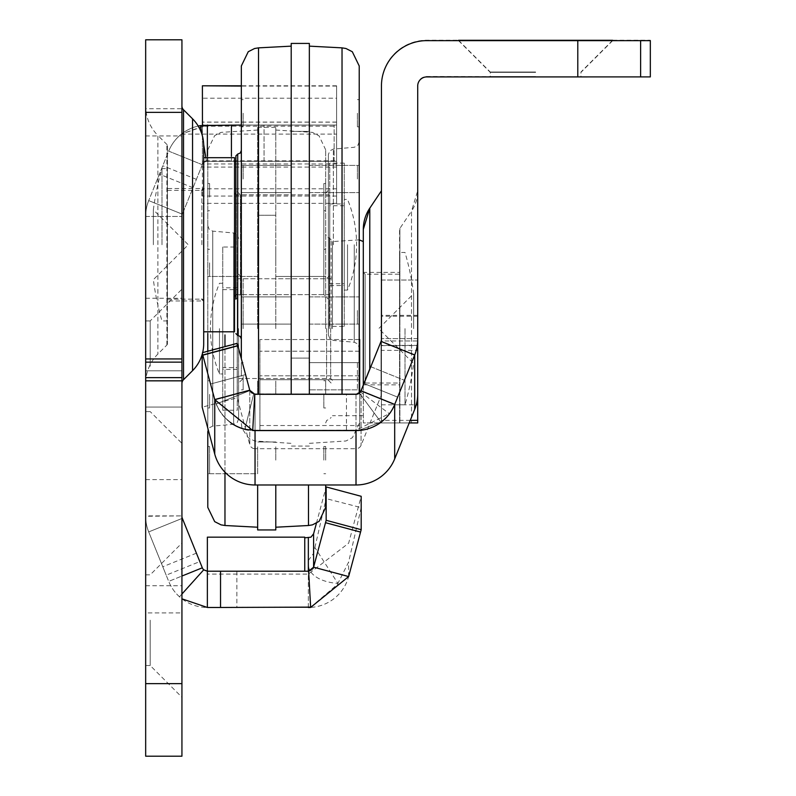 <?xml version="1.0" encoding="UTF-8"?>
<svg xmlns="http://www.w3.org/2000/svg" width="796" height="796" viewBox="0 0 796 796"><rect width="100%" height="100%" fill="white"/><g stroke="black" fill="none" stroke-linecap="round" stroke-linejoin="round"><path stroke-width="0.6" stroke-dasharray="3.98 2.98" d="M181.936 105.948L181.936 383.543L181.936 105.948M203.696 145.748L203.696 343.743M167.429 145.748L167.429 343.743L167.429 145.748A1.811 1.811 0 0 0 166.891 144.464L157.877 135.449L157.877 354.041L157.877 135.449A41.71 41.71 0 0 1 145.668 105.948L145.668 383.543L145.668 105.948M167.429 343.743A1.811 1.811 0 0 1 166.891 345.026L157.877 354.041A41.71 41.71 0 0 0 145.668 383.543M203.696 188.523L203.696 331.803L203.696 188.523L203.696 300.968L203.696 188.523L167.429 188.523L167.429 300.968L167.429 188.523M203.696 157.688L203.696 300.968L167.429 300.968M181.936 366.26L181.936 289.177L181.936 366.26M150.195 366.26L150.195 320.917L150.195 366.26M181.936 620.174L181.936 697.256L181.936 620.174M150.195 620.174L150.195 665.516L150.195 620.174M145.668 366.26L145.668 320.917L145.668 366.26M145.668 620.174L145.668 665.516L145.668 620.174M336.608 126.216L336.608 203.348L336.608 125.042L334.141 125.042L336.608 125.042L336.608 167.07L336.608 125.042L336.608 134.106L336.608 125.042L206.094 125.062L181.398 134.106L207.368 125.042L203.497 125.221L336.608 125.042L207.368 125.042L336.608 125.042L336.608 85.799L336.608 125.042L202.393 125.042L202.393 161.319L202.393 126.216L336.608 126.216L336.608 122.077L336.608 161.319L203.696 161.319L202.393 164.533L203.676 161.349L206.721 161.349A5.443 5.443 0 0 0 202.323 164.722L203.696 161.319L336.608 161.319L202.393 161.319L203.696 161.319L202.323 164.722A5.443 5.443 0 0 1 207.368 161.319L336.608 161.319L336.608 125.042L206.094 125.062M308.888 572.493L308.51 565.677A36.278 19.8 -3.2 0 0 310.132 570.901A36.278 19.8 -3.2 0 0 337.902 583.408L314.888 547.509L313.594 553.31L308.341 560.523L310.649 607.418L308.719 572.503M313.594 567.17L326.161 520.305L361.195 529.688L348.638 576.563A41.71 41.71 0 0 1 308.341 607.477L207.368 607.477L308.341 607.477L308.341 571.21A5.443 5.443 0 0 0 308.639 571.2L207.368 571.21A5.443 5.443 0 0 1 202.323 567.807L199.806 561.578L166.175 575.17L168.692 581.388L148.703 531.917L166.175 575.17M326.161 486.933L326.161 498.634L361.195 507.619L361.195 496.316L348.638 543.19L308.341 574.105L308.341 607.477L310.649 607.418L207.368 607.477A41.71 41.71 0 0 1 168.692 581.388L181.936 576.035M206.721 161.349L207.368 161.319A5.443 5.443 0 0 0 202.323 164.722L182.334 214.194L202.323 164.722L168.692 151.131L148.703 200.602L168.692 151.131A41.71 41.71 0 0 1 207.368 125.042L241.337 125.042M235.895 161.319L206.472 161.389A5.443 5.443 0 0 0 202.323 164.722L168.692 151.131A41.71 41.71 0 0 1 198.214 126.057M202.393 125.062L202.393 98.216L336.608 98.216M234.531 161.319L207.368 161.319L207.368 156.115M181.936 370.797L181.936 298.251L181.936 370.797L145.668 370.797L145.668 298.251L145.668 479.62L145.668 370.797L181.936 370.797M181.936 407.064L181.936 479.62L181.936 407.064L145.668 407.064L181.936 407.064M181.936 135.927L181.936 108.724L145.668 108.724L145.668 135.927L181.936 135.927L181.936 612.92L145.668 612.92L145.668 756.2L181.936 756.2L181.936 612.92M181.936 108.724L181.936 39.8L145.668 39.8L145.668 108.724M196.413 179.349L162.782 165.757M181.936 516.286A5.443 5.443 0 0 0 182.334 518.325L199.806 561.578M145.668 135.927L145.668 516.286L181.936 515.888L145.668 515.888L145.668 612.92M145.668 216.452L181.936 216.452L145.668 216.452M145.668 585.717L181.936 585.717M181.936 112.345L145.668 112.345M182.334 518.325L148.703 531.917A41.71 41.71 0 0 1 145.668 516.286A41.71 41.71 0 0 0 148.703 531.917L181.936 518.485M182.334 214.194A5.443 5.443 0 0 0 181.936 216.233A5.443 5.443 0 0 1 182.334 214.194L148.703 200.602A41.71 41.71 0 0 0 145.668 216.233A41.71 41.71 0 0 1 148.703 200.602L182.334 214.194M206.472 161.389L205.706 156.772M203.686 144.583L202.015 134.534M181.936 594.035L179.468 596.781L181.936 598.831M179.468 596.781A41.71 41.71 0 0 1 168.692 581.388L202.323 567.807M312.629 569.11A5.443 5.443 0 0 1 308.341 571.21L308.341 562.663M336.608 122.166L202.393 122.166L202.393 126.216M202.393 122.166L202.393 160.842L336.608 160.842M202.393 86.067L202.393 98.216M336.608 163.946L202.393 163.946L202.393 125.34M202.393 163.946L202.393 160.842M336.608 196.045L202.393 196.045L202.393 164.533L202.393 188.811L336.608 188.811M202.393 196.045L202.393 188.811M207.368 607.477L207.368 574.105L207.368 607.477M308.341 607.477L308.341 574.105L207.368 574.105M207.368 571.21L207.368 537.161M304.759 571.21L304.759 537.161M361.195 507.619L348.638 562.066L337.902 583.408M348.638 576.563L348.638 562.066M314.888 547.509L326.161 498.634M313.594 533.798L313.594 553.31M316.44 523.191L325.673 488.744L325.673 507.39M310.808 607.119L337.932 583.966M181.398 134.106L336.608 134.106M291.207 376.239L291.207 362.638L291.207 376.239M241.337 376.239L241.337 362.638L241.337 376.239M291.207 310.49L291.207 296.888L291.207 310.49M241.337 324.091L291.207 324.091L241.337 324.091L241.337 296.888L241.337 310.49L241.337 296.888L291.207 296.888L241.337 296.888M291.207 179.001L291.207 165.399L291.207 179.001M241.337 179.001L241.337 165.399L241.337 179.001M291.207 113.251L291.207 126.853L291.207 113.251M241.337 113.251L241.337 126.853L241.337 113.251M357.414 389.841L309.345 389.841L359.225 389.841L359.225 362.638L309.345 362.638L309.345 389.841L309.345 362.638L357.414 362.638L357.414 389.841L357.414 362.638M359.225 310.49L359.225 296.888L359.225 310.49M309.345 310.49L309.345 296.888L309.345 310.49M359.225 179.001L359.225 165.399L359.225 179.001M309.345 179.001L309.345 165.399L309.345 179.001M359.225 113.251L359.225 126.853L359.225 113.251M309.345 113.251L309.345 126.853L309.345 113.251M235.895 155.877L235.895 299.157L235.895 244.75L235.895 299.157L240.432 294.62L240.432 194.871L240.432 294.62L323.853 294.62L323.853 194.871L323.853 294.62L328.39 299.157L328.39 154.514L328.39 299.157M241.337 358.757L241.337 65.978M359.225 393.254L359.225 65.978M309.345 43.432L309.345 394.309M291.207 394.309L291.207 43.432M359.225 244.75L359.225 141.847L359.225 244.75M328.39 244.75L328.39 334.977L328.39 244.75M243.148 376.239L243.148 389.841L243.148 376.239M243.148 310.49L243.148 324.091L243.148 310.49M357.414 310.49L357.414 324.091L357.414 310.49M243.148 179.001L243.148 165.399L243.148 179.001M357.414 179.001L357.414 165.399L357.414 179.001M243.148 113.251L243.148 126.853L243.148 113.251M357.414 113.251L357.414 126.853L357.414 113.251M291.207 244.75L291.207 358.1L291.207 244.75M309.345 244.75L309.345 358.1L309.345 244.75M347.524 244.75L347.524 290.092L347.524 244.75M344.26 244.75L344.26 290.092L344.26 244.75M161.986 244.75L161.986 168.573L161.986 244.75M153.359 244.75L153.359 209.816L153.359 244.75M167.429 244.75L167.429 168.573L167.429 244.75M329.753 244.75L329.753 194.871L329.753 244.75M234.531 331.803L234.531 157.688M167.429 320.917L161.986 320.917A272.053 272.053 0 0 1 153.359 279.675L188.284 244.75L153.359 209.816A272.053 272.053 0 0 1 161.986 168.573L167.429 168.573M234.531 244.75L234.531 296.44L234.531 244.75M344.26 283.744L344.26 205.756L344.26 283.744L329.753 283.744L329.753 205.756L329.753 283.744M344.26 205.756L329.753 205.756M344.26 326.36L344.26 163.13L344.26 326.36L329.753 326.36L329.753 163.13L329.753 326.36M344.26 163.13L329.753 163.13M535.608 72.356L490.266 72.356L535.608 72.356M535.608 72.257L490.266 72.257L535.608 72.257M535.608 72.118L490.266 72.118L535.608 72.118M535.608 72.028L490.266 72.028L535.608 72.028M381.413 339.932L381.413 422.935L417.711 422.935L417.711 190.781L417.711 422.945L417.711 350.369L381.443 350.369L381.443 422.935L381.443 190.781L381.443 422.925L369.782 422.925L381.443 422.945L381.443 339.006A5.443 5.443 0 0 1 381.045 341.046L361.056 390.518A5.443 5.443 0 0 1 360.349 391.771L356.011 393.93L255.038 393.93A5.443 5.443 0 0 1 254.73 393.92L252.72 430.139L214.741 399.284L202.184 352.409L237.218 343.026L249.775 389.891L214.741 399.284L216.293 403.98A41.71 41.71 180 0 0 244.929 428.994A41.71 41.71 0 0 1 216.293 404L210.632 383.98L214.741 399.313L249.775 389.931L245.666 374.608L249.775 389.94L245.666 374.588L249.775 389.931L214.741 399.323L210.632 383.98L214.741 399.323L249.775 389.95L249.984 390.538L249.775 389.891L254.73 393.92M363.304 384.985L363.304 422.935L369.782 422.925L363.304 422.935L363.304 229.427M399.582 272.401L399.582 384.846L399.582 272.401L363.304 272.401L363.304 384.846L363.304 272.401L363.304 384.846L399.582 384.846M399.89 422.935L399.89 228.412L399.89 422.935M399.89 228.412L399.582 422.935L399.582 229.427A1.811 1.811 0 0 1 399.89 228.412L411.512 211.129L411.512 422.935L411.512 211.129L417.711 190.781A36.457 36.457 0 0 1 411.512 211.129M202.781 355.006L214.741 399.662A41.71 41.71 180 0 0 255.038 430.536L356.011 430.536A41.71 41.71 180 0 0 394.687 404.448L414.676 355.016A41.71 41.71 0 0 0 417.711 339.385L417.711 339.006A41.71 41.71 0 0 1 414.676 354.638L394.687 404.109A41.71 41.71 0 0 1 389.244 413.691L356.011 430.198L255.038 430.198A41.71 41.71 0 0 1 252.72 430.139M381.443 298.172L381.443 345.623L381.443 298.172M535.608 76.555L490.266 76.555L535.608 76.555M535.608 76.655L490.266 76.655L535.608 76.655M535.608 76.794L490.266 76.794L535.608 76.794M535.608 76.884L490.266 76.884L535.608 76.884M381.443 350.369L381.443 85.978M417.711 393.791L417.711 339.006M417.711 338.608L381.443 338.608L417.711 338.608M417.711 350.369L417.711 85.58A9.064 9.064 0 0 1 426.785 76.506L650.332 76.904M381.443 345.623L417.711 345.623L417.711 340.967L381.443 340.967M381.443 393.791A5.443 5.443 0 0 1 381.045 395.831L361.056 445.302A5.443 5.443 0 0 1 356.011 448.705L356.011 394.269L253.715 393.821A5.443 5.443 0 0 1 249.984 390.557L216.293 404M359.225 393.214A5.443 5.443 180 0 1 356.011 394.269L255.038 393.98L356.011 393.97L359.673 392.557A5.443 5.443 0 0 0 361.056 390.577A5.443 5.443 0 0 1 359.673 392.547L359.673 393.473L380.856 422.049L359.673 430.089L255.038 430.248L244.929 429.014L255.038 430.228L255.038 393.98L255.038 430.248L259.924 430.248L259.924 393.97L255.038 393.97L255.038 430.228L255.038 393.97L259.924 393.96L259.924 430.248L255.038 430.238L259.924 430.228L259.924 393.97L259.924 430.238L259.924 425.532L359.673 425.532L359.673 430.079L356.479 430.238L259.924 430.238L259.924 425.532M359.673 392.846L359.673 430.258L356.011 430.258A41.71 41.71 180 0 0 359.673 430.089L380.856 422.039L359.673 430.079L359.673 393.483L380.856 422.039A41.71 41.71 180 0 0 394.687 404.159A41.71 41.71 0 0 1 380.856 422.049A41.71 41.71 180 0 0 394.687 404.149L404.338 380.279L394.687 404.149A41.71 41.71 0 0 1 380.856 422.039L359.673 393.473L359.673 430.089L380.856 422.029L359.673 393.463L359.673 379.712L359.673 430.069A41.71 41.71 0 0 1 356.011 430.228L259.924 430.258L259.924 379.692L259.924 430.228L356.011 430.228L356.011 393.93L359.673 392.537L359.673 416.845L359.673 379.692L359.673 422.358L359.673 392.537L356.17 393.97L359.673 392.547L359.673 339.544M414.676 409.413L414.676 354.976L394.687 404.448L361.056 390.518L394.687 404.109M356.011 394.309L356.011 448.705L255.038 448.705L255.038 394.299L356.011 394.299A5.443 5.443 0 0 0 361.056 390.896L361.056 445.302L361.056 390.567L363.911 383.503L361.056 390.577L394.687 404.169L361.056 390.567M230.402 422.527A41.71 41.71 0 0 1 214.741 399.662L202.184 352.409M214.741 454.058L214.741 399.333L249.775 390.229A5.443 5.443 180 0 0 255.038 394.269L255.038 448.705A5.443 5.443 0 0 1 249.775 444.675L249.775 390.229L241.337 358.717M370.707 366.677L404.338 380.289L397.542 397.085L404.338 380.269L370.707 366.697L363.911 383.503L397.542 397.085L363.911 383.493M370.707 366.687L363.911 383.513L397.542 397.105L364.011 383.543M414.676 354.976L414.676 354.976A41.71 41.71 180 0 0 417.711 339.345M394.687 458.894L394.687 404.487A41.71 41.71 0 0 1 356.011 430.576L255.038 430.576A41.71 41.71 0 0 1 248.521 430.059M259.924 393.96L356.17 393.97L259.924 393.97L259.924 339.534L259.924 393.97L356.011 393.96M650.332 76.516L650.332 40.238L577.787 40.238L577.787 76.506M381.443 85.58A45.342 45.342 0 0 1 426.785 40.238L577.787 40.238M202.652 352.628L202.184 354.389M249.775 390.269L249.775 444.675L237.218 397.801L237.218 345.782L237.815 345.623L249.775 390.269A5.443 5.443 0 0 0 255.038 394.299M361.056 390.896L381.045 341.424L381.045 395.831L381.045 341.424M381.443 404.806L416.228 404.806M360.349 391.771L389.244 413.691M216.293 403.99L249.984 390.547L216.293 403.99L249.984 390.538L249.775 389.931L249.984 390.547A5.443 5.443 180 0 0 253.715 393.811L244.929 429.014A41.71 41.71 0 0 1 216.293 403.99L214.741 399.323L216.293 403.99A41.71 41.71 180 0 0 244.929 429.004L255.038 430.248L244.929 428.994L253.715 393.801L255.038 393.96L253.715 393.801A5.443 5.443 0 0 1 249.984 390.538A5.443 5.443 180 0 0 253.715 393.801L244.929 428.994L253.715 393.811L255.038 393.93M359.673 425.532L359.673 430.238L356.011 430.228L356.011 484.983M359.673 379.692L359.673 375.811L359.673 379.712L259.924 379.712L259.924 375.811L259.924 379.712L359.673 379.692M359.673 430.238L259.924 430.228M202.184 355.165L237.218 345.782L237.218 397.801L202.184 407.194L202.184 355.165M275.794 460.118L275.794 446.506L275.794 460.118M325.673 460.118L325.673 446.506L325.673 460.118M275.794 394.368L275.794 380.757L275.794 394.368M325.673 394.368L325.673 380.757L325.673 394.368M275.794 262.879L275.794 249.267L275.794 262.879M275.794 197.129L275.794 183.528L275.794 197.129M325.673 197.129L325.673 183.528L325.673 197.129M207.786 460.118L207.786 446.506L207.786 473.72L257.655 473.72L257.655 446.506L257.655 473.72L257.655 460.118L257.655 473.72L209.597 473.72L209.597 460.118L209.597 473.72M207.786 394.368L207.786 380.757L207.786 394.368M257.655 394.368L257.655 380.757L257.655 394.368M257.655 262.879L257.655 249.267L257.655 262.879M207.786 197.129L207.786 183.528L207.786 197.129M257.655 197.129L257.655 183.528L257.655 197.129M331.116 328.629L331.116 239.755L331.116 328.629M326.579 328.619L326.579 378.498L326.579 328.619M238.611 328.619L238.611 418.855L238.611 328.619M243.148 328.629L243.148 278.749L243.148 328.629M325.673 328.629L325.673 149.847L325.673 328.629M238.611 418.855L237.158 422.557L233.646 424.278L233.646 232.969L233.646 424.278L212.751 426.099L212.751 231.139L212.751 426.099L209.239 427.82L207.786 431.522L207.786 149.847L207.786 507.39M207.786 351.245L207.786 428.089L207.786 351.245M257.655 529.937L257.655 484.983M275.794 484.983L275.794 529.937M323.853 460.118L323.853 446.506L323.853 460.118M323.853 394.358L323.853 407.98L323.853 394.358M209.597 394.358L209.597 407.98L209.597 394.358M323.853 262.869L323.853 276.481L323.853 262.869M209.597 262.869L209.597 276.481L209.597 262.869M323.853 197.129L323.853 183.528L323.853 197.129M209.597 197.129L209.597 183.528L209.597 197.129M275.794 328.629L275.794 127.3L275.794 328.629M257.655 328.619L257.655 127.3L257.655 328.619M257.655 460.118L257.655 446.506L257.655 460.118M209.597 460.118L209.597 446.506L209.597 460.118M219.477 328.619L219.477 373.961L219.477 328.619M222.741 328.619L222.741 373.961L222.741 328.619M405.015 328.619L405.015 404.796L405.015 328.619M413.651 328.629L413.651 293.694L413.651 328.629M399.582 328.629L399.582 252.451L399.582 328.629M237.258 328.619L237.258 378.498L237.258 328.619M332.469 328.629L332.469 241.566L332.469 328.629M363.304 328.629L363.304 272.401L365.115 274.212L365.115 383.035L365.115 274.212L399.582 274.212M363.304 241.566L363.304 384.846L365.115 383.035L399.582 383.035M237.258 367.613L237.258 289.625L237.258 367.613L222.741 367.613L222.741 289.625L222.741 367.613M222.741 247.009L222.741 410.238L222.741 247.009L237.258 247.009L237.258 410.238L237.258 247.009M192.542 118.813L192.542 370.677M183.528 109.798L183.528 379.692M166.891 345.026L166.891 144.464L166.891 345.026M236.86 571.21L236.86 607.477M231.417 161.319L231.417 156.324M264.063 161.319L264.063 125.042L264.063 161.319M334.141 161.319L334.141 125.042L334.141 161.319M193.01 187.756L159.379 174.165M196.413 553.17L162.782 566.762M181.936 683.655L145.668 683.655M336.608 86.067L241.337 86.067M308.341 537.837L308.341 560.523M237.706 335.434L237.706 154.066M333.355 244.75L333.355 149.091L333.355 244.75M354.26 244.75L354.26 342.23L354.26 244.75M342.031 394.309L342.031 47.86M258.521 394.309L258.521 47.86M236.342 244.75L236.342 194.871L236.342 244.75M201.886 244.75L201.886 190.334L201.886 244.75M369.782 368.946L369.782 208.174M381.443 422.945L409.214 422.945L381.443 422.945L381.413 190.881M417.711 315.375L381.443 315.375M255.038 484.983L255.038 430.198M361.155 390.607L394.687 404.159M640.621 40.238L640.621 76.506M245.666 374.588L210.632 383.99L245.666 374.588M202.821 354.797L237.865 345.414M210.632 383.99L245.666 374.608L210.632 384M346.469 430.198L346.469 393.93M414.676 354.638L381.045 341.046M381.443 280.033L417.711 280.033M381.443 280.013L417.711 280.013L381.443 280.013M417.711 316.241L381.443 316.241M410.258 420.348L381.443 420.348M359.673 351.195L259.924 351.205M359.225 351.215L259.924 351.215M417.711 345.384L381.443 345.384M329.295 328.629L329.295 237.934L329.295 328.629M224.969 334.927L224.969 525.509M224.969 472.177L224.969 346.648M308.48 484.983L308.48 525.509M330.658 328.619L330.658 378.498L330.658 328.619M145.668 320.917L150.195 320.917L145.668 320.917L150.195 320.917L145.668 320.917L150.195 320.917L181.936 289.177M145.668 574.831L150.195 574.831L181.936 543.091M145.668 298.251L181.936 298.251M145.668 479.62L181.936 479.62M145.668 665.516L150.195 665.516L181.936 697.256M145.668 411.602L150.195 411.602L145.668 411.602L150.195 411.602L145.668 411.602L150.195 411.602L181.936 443.342M336.608 122.077L202.393 122.077M336.608 85.799L241.337 85.799M336.608 167.07L202.393 167.07M336.608 203.348L202.393 203.348M241.337 362.638L243.148 362.638M241.337 165.399L291.207 165.399L241.337 165.399M241.337 99.649L243.148 99.649M309.345 296.888L359.225 296.888L309.345 296.888M309.345 165.399L359.225 165.399L309.345 165.399M357.414 99.649L359.225 99.649M328.39 190.334L323.853 194.871L240.432 194.871L235.895 190.334M359.225 141.847L357.762 145.549L354.26 147.27L333.355 149.091L329.852 150.812L328.39 154.514M328.39 334.977L329.852 338.688L333.355 340.399L354.26 342.23L357.762 343.942L359.225 347.643M309.345 443.342L345.971 440.984L352.419 437.681L359.225 423.522M291.207 358.1L309.345 358.1L291.207 358.1M241.337 423.522L242.024 428.487L248.243 437.76L254.591 440.984L291.207 443.342M291.207 131.39L309.345 131.39L291.207 131.39M309.345 324.091L359.225 324.091L309.345 324.091M309.345 192.602L359.225 192.602L309.345 192.602M357.414 126.853L359.225 126.853M241.337 192.602L291.207 192.602L241.337 192.602M241.337 126.853L243.148 126.853M241.337 389.841L243.148 389.841M243.148 324.091L291.207 324.091L243.148 324.091M243.148 192.602L291.207 192.602L243.148 192.602M309.345 446.058L291.207 446.058M243.148 296.888L291.207 296.888L243.148 296.888M243.148 165.399L291.207 165.399L243.148 165.399M344.26 290.092L347.524 290.092A117.888 117.888 0 0 0 347.524 199.408L344.26 199.408M235.895 294.679L329.753 294.62M329.753 194.871L235.895 194.811M167.429 299.157L201.886 299.157M329.753 285.555L344.26 285.555M329.753 203.935L344.26 203.935M167.429 190.334L201.886 190.334M612.592 40.377L580.941 72.028L580.941 76.555M612.542 40.516L580.941 72.118L580.941 76.655M612.592 40.616L580.941 72.257L580.941 76.794M612.661 40.636L580.941 72.356L580.941 76.884M458.546 40.636L490.266 72.356L490.266 76.884M458.615 40.616L490.266 72.257L490.266 76.794M458.665 40.516L490.266 72.118L490.266 76.655M458.615 40.377L490.266 72.028L490.266 76.555M370.807 366.727L404.338 380.279L370.807 366.717M359.225 339.534L259.924 339.534L359.225 339.544M359.673 375.811L259.924 375.811L359.673 375.821M325.673 446.506L323.853 446.506M325.673 380.767L323.853 380.767M325.673 249.277L323.853 249.277M325.673 183.528L323.853 183.528M325.673 249.267L323.853 249.267M209.597 446.506L207.786 446.506M209.597 380.767L207.786 380.767M209.597 249.277L207.786 249.277M209.597 183.528L207.786 183.528M209.597 249.267L207.786 249.267M325.673 380.757L323.853 380.757M209.597 380.757L207.786 380.757M238.611 274.212L243.148 278.749L326.579 278.749L331.116 274.212M331.116 239.755L329.295 237.934L326.748 236.9L325.673 234.313M325.673 422.935L326.748 420.348L329.295 419.303L331.116 417.492M207.786 225.726L209.239 229.427L212.751 231.139L233.646 232.969L237.158 234.681L238.611 238.392M275.794 441.979L257.655 441.979L275.794 441.979M275.794 130.027L312.42 132.385L319.077 135.867L325.673 149.847M275.794 215.268L257.655 215.268L275.794 215.268M207.786 149.847L214.691 135.609L221.039 132.385L257.655 130.027M331.116 383.035L326.579 378.498L243.148 378.498L238.611 383.035M209.597 407.97L207.786 407.97M325.673 407.97L323.853 407.97M257.655 276.471L207.786 276.471L257.655 276.481M209.597 210.731L207.786 210.731M209.597 407.98L207.786 407.98M325.673 276.471L275.794 276.471L325.673 276.481M325.673 210.731L323.853 210.731M325.673 407.98L323.853 407.98M325.673 473.72L323.853 473.72M323.853 276.471L275.794 276.471L323.853 276.481M257.655 127.3L275.794 127.3M222.741 283.276L219.477 283.276A117.888 117.888 0 0 0 219.477 373.961L222.741 373.961M399.582 404.796L405.015 404.796A272.053 272.053 0 0 0 413.651 363.553L378.717 328.619L413.651 293.694A272.053 272.053 0 0 0 405.015 252.451L399.582 252.451M332.469 380.309L330.658 378.498L237.258 378.498M237.258 278.749L330.658 278.749L332.469 276.928M363.304 415.681L332.469 415.681M237.258 369.434L222.741 369.434M237.258 287.814L222.741 287.814M359.225 239.855L332.469 241.566M222.741 410.238L237.258 410.238M222.741 289.625L237.258 289.625"/><path stroke-width="1.19" d="M181.936 105.948A5.443 5.443 0 0 0 183.528 109.798L192.542 118.813A38.089 38.089 0 0 1 203.696 145.748L203.696 343.743A38.089 38.089 0 0 1 192.542 370.677L183.528 379.692L183.528 109.798M181.936 383.543A5.443 5.443 0 0 1 183.528 379.692M181.936 594.035L203.726 569.807L207.368 571.21L220.532 571.21L220.532 607.477L310.808 607.119M220.532 571.21L308.341 571.21A5.443 5.443 0 0 0 308.639 571.2L310.649 607.418L348.638 576.563L313.594 567.17L326.161 520.305L361.195 529.688L348.638 576.563M220.532 607.477L207.368 607.477L207.368 537.161L304.759 537.161L304.759 571.21M202.443 125.33L202.393 85.799L241.337 86.067M198.214 126.057A41.71 41.71 0 0 1 200.532 125.609L241.337 125.042M235.895 161.319L234.531 161.319M181.936 39.8L181.936 756.2L145.668 756.2L145.668 39.8L181.936 39.8M207.368 125.042L207.368 156.115M203.726 569.807A5.443 5.443 0 0 1 202.323 567.807L182.334 518.325A5.443 5.443 0 0 1 181.936 516.286M205.706 156.772L203.686 144.583M202.015 134.534L200.532 125.609M181.936 598.831L207.368 607.477M304.759 537.837L310.947 537.171L313.594 533.798L313.594 567.17L308.639 571.2M308.341 607.477A41.71 41.71 0 0 0 310.649 607.418M313.594 567.17A5.443 5.443 0 0 1 312.918 568.712M203.497 125.221L202.393 125.221M308.48 484.983L308.48 525.509L312.42 524.862L319.077 521.38L325.673 507.39L325.673 484.983L325.673 488.744L326.161 486.933L361.195 496.316L361.195 529.688M313.594 533.798L316.44 523.191M326.161 486.933L326.161 520.305M359.225 362.638L359.225 389.841M241.337 296.888L241.337 324.091M235.895 299.157L235.895 155.877L237.706 154.066L237.706 335.434L235.895 333.614M342.031 394.309L342.031 47.86L345.971 48.506L352.31 51.73L359.225 65.978L359.225 393.254M258.521 394.309L258.521 47.86L254.591 48.506L248.243 51.73L241.337 65.978L241.337 358.757M309.345 394.309L309.345 43.432L291.207 43.432L291.207 394.309M201.886 299.157L203.696 300.968L203.696 157.688L234.531 157.688L234.531 331.803L203.696 331.803M458.526 40.616L612.681 40.616L458.546 40.636M458.526 40.516L612.681 40.516L458.615 40.616M458.526 40.377L612.681 40.377L458.665 40.516M458.526 40.288L612.681 40.288L458.615 40.377M369.782 368.946L369.782 208.174L363.304 229.427A38.089 38.089 0 0 1 369.782 208.174L381.443 190.781L381.413 339.932M577.787 40.636L650.332 40.636L650.332 76.904L577.787 76.913L577.787 40.636L426.785 40.636A45.342 45.342 180 0 0 381.443 85.978L381.443 339.385A5.443 5.443 0 0 1 381.045 341.424L361.056 390.906A5.443 5.443 0 0 1 356.011 394.309L255.038 394.309A5.443 5.443 0 0 1 254.73 394.299L252.72 430.517A41.71 41.71 0 0 0 255.038 430.576L356.011 430.576A41.71 41.71 0 0 0 394.687 404.487L361.056 390.866A5.443 5.443 180 0 1 359.225 393.214M414.676 409.413A41.71 41.71 180 0 0 417.711 393.791L417.711 339.385A41.71 41.71 0 0 1 414.676 355.016L394.687 404.487L394.687 458.894L414.676 409.413L414.676 355.016L381.045 341.385L361.056 390.866M417.711 422.945L409.214 422.945L417.711 422.945L417.711 345.623M577.787 76.913L426.785 76.913A9.064 9.064 180 0 0 417.711 85.978L417.711 340.967M241.337 358.717L237.218 343.365L202.652 352.628M370.707 366.687L361.056 390.567A5.443 5.443 180 0 1 359.673 392.547A5.443 5.443 180 0 0 361.056 390.557L370.707 366.677M381.045 341.385A5.443 5.443 180 0 0 381.443 339.345M202.781 355.006L202.184 355.165L202.184 407.194L214.741 454.058L214.741 399.662L202.781 355.006L237.815 345.623L249.775 390.269L254.73 394.299M252.72 430.517L214.741 399.662L249.775 390.269M416.228 404.806L417.711 404.806M381.443 339.385A5.443 5.443 0 0 1 381.045 341.424M248.521 430.059A41.71 41.71 0 0 1 230.402 422.527M363.304 229.427L363.304 384.985L363.304 241.566L359.225 239.855M359.673 339.544L359.673 392.557M214.741 454.058A41.71 41.71 180 0 0 255.038 484.983L356.011 484.983A41.71 41.71 180 0 0 394.687 458.894M237.218 345.782L237.218 343.365M202.184 355.165L202.184 354.389M207.786 333.514L207.786 351.245L207.786 333.514M224.969 472.177L224.969 525.509L221.039 524.862L214.691 521.639L207.786 507.39L207.786 431.522M207.786 473.72L207.786 460.118M257.655 484.983L257.655 529.937L275.794 529.937L275.794 484.983M363.304 384.985L363.304 328.629M325.514 522.693L360.558 532.076M231.417 156.324L231.417 125.042M181.936 576.035L202.323 567.807M181.936 112.345L145.668 112.345M181.936 358.946L145.668 358.946M181.936 683.655L145.668 683.655M181.936 380.836L145.668 380.836M181.936 377.632L145.668 377.632M181.936 362.15L145.668 362.15M192.542 370.677L192.542 118.813M308.341 537.837L308.341 571.21M640.621 76.904L640.621 40.636M202.821 355.175L237.865 345.782M417.711 420.348L410.258 420.348M255.038 484.983L255.038 430.576M356.011 484.983L356.011 430.576M224.969 346.648L224.969 334.927M241.337 85.799L202.393 85.799M237.706 154.066L240.253 153.021L241.337 150.434M258.521 47.86L291.207 46.148M342.031 47.86L309.345 46.148M237.706 335.434L240.253 336.469L241.337 339.056M236.342 194.871L234.531 193.06M201.886 190.334L203.696 188.523M236.342 294.62L234.531 296.44M224.969 525.509L257.655 527.221M308.48 525.509L275.794 527.221"/></g></svg>
